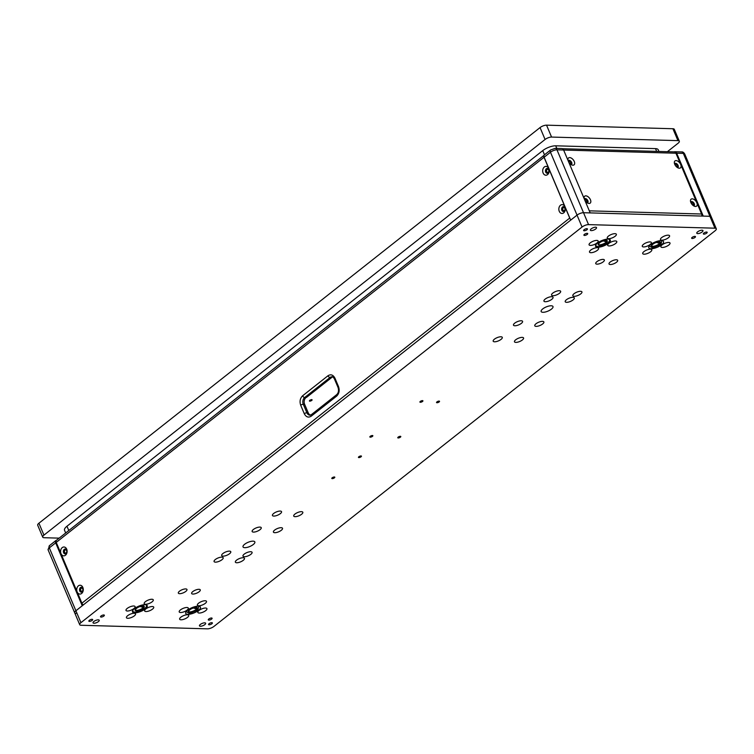 <?xml version="1.0" encoding="UTF-8"?>
<svg xmlns="http://www.w3.org/2000/svg" width="754" height="754" viewBox="0 0 754 754"><rect width="100%" height="100%" fill="white"/><g stroke="black" fill="none" stroke-linecap="round" stroke-linejoin="round"><path stroke-width="1.13" d="M93.873 621.475A3.355 1.188 157.1 0 0 93.044 622.851A3.355 1.188 157.1 0 0 96.597 622.634A3.355 1.188 157.1 0 0 99.226 620.24A3.355 1.188 157.1 0 0 97.078 619.986A3.355 1.188 157.1 0 0 93.873 621.475M200.291 624.482A3.355 1.188 157.1 0 0 199.461 625.848A3.355 1.188 157.1 0 0 203.014 625.641A3.355 1.188 157.1 0 0 205.644 623.238A3.355 1.188 157.1 0 0 203.495 622.983A3.355 1.188 157.1 0 0 200.291 624.482M436.943 401.891A1.631 0.575 157.1 0 0 436.538 402.551A1.631 0.575 157.1 0 0 438.262 402.447A1.631 0.575 157.1 0 0 439.535 401.288A1.631 0.575 157.1 0 0 438.498 401.166A1.631 0.575 157.1 0 0 436.943 401.891M420.308 401.42A1.631 0.575 157.1 0 0 419.912 402.08A1.631 0.575 157.1 0 0 421.637 401.986A1.631 0.575 157.1 0 0 422.909 400.817A1.631 0.575 157.1 0 0 421.863 400.694A1.631 0.575 157.1 0 0 420.308 401.42M370.252 436.321A1.631 0.575 157.1 0 0 369.846 436.981A1.631 0.575 157.1 0 0 371.571 436.877A1.631 0.575 157.1 0 0 372.853 435.718A1.631 0.575 157.1 0 0 371.807 435.595A1.631 0.575 157.1 0 0 370.252 436.321M552.776 293.118A4.929 1.744 157.1 0 0 551.551 295.125A4.929 1.744 157.1 0 0 556.782 294.823A4.929 1.744 157.1 0 0 560.646 291.289A4.929 1.744 157.1 0 0 557.489 290.921A4.929 1.744 157.1 0 0 552.776 293.118M514.709 323.164A4.929 1.744 157.1 0 0 513.493 325.181A4.929 1.744 157.1 0 0 518.714 324.87A4.929 1.744 157.1 0 0 522.579 321.336A4.929 1.744 157.1 0 0 519.421 320.968A4.929 1.744 157.1 0 0 514.709 323.164M515.698 339.79A4.929 1.744 157.1 0 0 514.473 341.807A4.929 1.744 157.1 0 0 519.704 341.496A4.929 1.744 157.1 0 0 523.568 337.962A4.929 1.744 157.1 0 0 520.411 337.594A4.929 1.744 157.1 0 0 515.698 339.79M236.586 560.147A4.929 1.744 157.1 0 0 235.371 562.164A4.929 1.744 157.1 0 0 240.592 561.853A4.929 1.744 157.1 0 0 244.456 558.318A4.929 1.744 157.1 0 0 241.299 557.951A4.929 1.744 157.1 0 0 236.586 560.147M222.911 553.54A4.929 1.744 157.1 0 0 221.695 555.547A4.929 1.744 157.1 0 0 226.916 555.246A4.929 1.744 157.1 0 0 230.781 551.711A4.929 1.744 157.1 0 0 227.623 551.344A4.929 1.744 157.1 0 0 222.911 553.54M294.946 514.077A4.929 1.744 157.1 0 0 293.73 516.085A4.929 1.744 157.1 0 0 298.952 515.774A4.929 1.744 157.1 0 0 302.816 512.249A4.929 1.744 157.1 0 0 299.658 511.872A4.929 1.744 157.1 0 0 294.946 514.077M253.363 529.496A4.929 1.744 157.1 0 0 252.147 531.513A4.929 1.744 157.1 0 0 257.368 531.202A4.929 1.744 157.1 0 0 261.233 527.668A4.929 1.744 157.1 0 0 258.075 527.3A4.929 1.744 157.1 0 0 253.363 529.496M608.921 243.344A4.929 1.744 157.1 0 0 607.705 245.361A4.929 1.744 157.1 0 0 612.927 245.05A4.929 1.744 157.1 0 0 616.791 241.525A4.929 1.744 157.1 0 0 613.633 241.148A4.929 1.744 157.1 0 0 608.921 243.344M590.297 242.826A4.929 1.744 157.1 0 0 589.081 244.833A4.929 1.744 157.1 0 0 594.303 244.522A4.929 1.744 157.1 0 0 598.167 240.997A4.929 1.744 157.1 0 0 595.01 240.63A4.929 1.744 157.1 0 0 590.297 242.826M608.487 236.077A4.929 1.744 157.1 0 0 607.272 238.085A4.929 1.744 157.1 0 0 612.493 237.774A4.929 1.744 157.1 0 0 616.357 234.249A4.929 1.744 157.1 0 0 613.2 233.881A4.929 1.744 157.1 0 0 608.487 236.077M590.731 250.092A4.929 1.744 157.1 0 0 589.515 252.109A4.929 1.744 157.1 0 0 594.736 251.798A4.929 1.744 157.1 0 0 598.601 248.273A4.929 1.744 157.1 0 0 595.443 247.896A4.929 1.744 157.1 0 0 590.731 250.092M643.511 244.324A4.929 1.744 157.1 0 0 642.285 246.341A4.929 1.744 157.1 0 0 647.516 246.03A4.929 1.744 157.1 0 0 651.381 242.496A4.929 1.744 157.1 0 0 648.223 242.128A4.929 1.744 157.1 0 0 643.511 244.324M662.135 244.852A4.929 1.744 157.1 0 0 660.909 246.86A4.929 1.744 157.1 0 0 666.14 246.558A4.929 1.744 157.1 0 0 670.004 243.024A4.929 1.744 157.1 0 0 666.847 242.656A4.929 1.744 157.1 0 0 662.135 244.852M661.701 237.576A4.929 1.744 157.1 0 0 660.476 239.593A4.929 1.744 157.1 0 0 665.707 239.282A4.929 1.744 157.1 0 0 669.571 235.748A4.929 1.744 157.1 0 0 666.413 235.38A4.929 1.744 157.1 0 0 661.701 237.576M643.935 251.6A4.929 1.744 157.1 0 0 642.719 253.608A4.929 1.744 157.1 0 0 647.94 253.306A4.929 1.744 157.1 0 0 651.805 249.772A4.929 1.744 157.1 0 0 648.647 249.404A4.929 1.744 157.1 0 0 643.935 251.6M180.432 609.92A4.929 1.744 157.1 0 0 179.216 611.928A4.929 1.744 157.1 0 0 184.438 611.617A4.929 1.744 157.1 0 0 188.312 608.092A4.929 1.744 157.1 0 0 185.145 607.715A4.929 1.744 157.1 0 0 180.432 609.92M199.056 610.438A4.929 1.744 157.1 0 0 197.84 612.455A4.929 1.744 157.1 0 0 203.062 612.144A4.929 1.744 157.1 0 0 206.926 608.619A4.929 1.744 157.1 0 0 203.768 608.242A4.929 1.744 157.1 0 0 199.056 610.438M180.866 617.187A4.929 1.744 157.1 0 0 179.65 619.204A4.929 1.744 157.1 0 0 184.871 618.893A4.929 1.744 157.1 0 0 188.736 615.368A4.929 1.744 157.1 0 0 185.578 614.991A4.929 1.744 157.1 0 0 180.866 617.187M198.632 603.172A4.929 1.744 157.1 0 0 197.407 605.179A4.929 1.744 157.1 0 0 202.637 604.868A4.929 1.744 157.1 0 0 206.502 601.343A4.929 1.744 157.1 0 0 203.344 600.966A4.929 1.744 157.1 0 0 198.632 603.172M714.924 228.189A4.929 1.744 -22.9 0 1 716.3 228.773A4.929 1.744 -22.9 0 1 715.084 230.781L213.947 626.423A4.929 1.744 -22.9 0 1 207.454 628.836L81.083 625.264A4.929 1.744 -22.9 0 1 79.707 624.68A4.929 1.744 -22.9 0 1 80.932 622.672L582.06 227.029A4.929 1.744 -22.9 0 1 588.554 224.617L714.924 228.189L709.9 216.285L703.246 216.096L676.677 153.194L683.331 153.382L709.9 216.285A4.929 1.744 -22.9 0 1 711.276 216.869A4.929 1.744 157.1 0 0 709.9 216.285L583.53 212.713A4.929 1.744 157.1 0 0 577.036 215.126L570.693 220.14L544.124 157.237L550.467 152.223L577.036 215.126A4.929 1.744 -22.9 0 1 583.53 212.713L556.961 149.82A4.929 1.744 157.1 0 0 550.467 152.223A2.959 1.697 -128.3 0 1 550.627 149.961L544.284 154.966A2.959 1.697 51.7 0 0 544.124 157.237M145.249 608.921A7.992 2.828 157.1 0 0 147.228 605.66A7.992 2.828 157.1 0 0 138.764 606.159A7.992 2.828 157.1 0 0 132.506 611.88A7.992 2.828 157.1 0 0 137.614 612.484A7.992 2.828 157.1 0 0 145.249 608.921M608.327 243.335A7.992 2.828 157.1 0 0 610.297 240.064A7.992 2.828 157.1 0 0 601.833 240.573A7.992 2.828 157.1 0 0 595.575 246.285A7.992 2.828 157.1 0 0 600.693 246.888A7.992 2.828 157.1 0 0 608.327 243.335M661.531 244.833A7.992 2.828 157.1 0 0 663.511 241.572A7.992 2.828 157.1 0 0 655.038 242.072A7.992 2.828 157.1 0 0 648.779 247.793A7.992 2.828 157.1 0 0 653.897 248.386A7.992 2.828 157.1 0 0 661.531 244.833M198.462 610.429A7.992 2.828 157.1 0 0 200.432 607.159A7.992 2.828 157.1 0 0 191.968 607.667A7.992 2.828 157.1 0 0 185.71 613.379A7.992 2.828 157.1 0 0 190.828 613.982A7.992 2.828 157.1 0 0 198.462 610.429M145.418 601.664A4.929 1.744 157.1 0 0 144.203 603.681A4.929 1.744 157.1 0 0 149.424 603.37A4.929 1.744 157.1 0 0 153.288 599.835A4.929 1.744 157.1 0 0 150.131 599.468A4.929 1.744 157.1 0 0 145.418 601.664M127.662 615.688A4.929 1.744 157.1 0 0 126.436 617.705A4.929 1.744 157.1 0 0 131.667 617.394A4.929 1.744 157.1 0 0 135.532 613.86A4.929 1.744 157.1 0 0 132.374 613.492A4.929 1.744 157.1 0 0 127.662 615.688M127.228 608.412A4.929 1.744 157.1 0 0 126.012 610.429A4.929 1.744 157.1 0 0 131.234 610.118A4.929 1.744 157.1 0 0 135.098 606.584A4.929 1.744 157.1 0 0 131.941 606.216A4.929 1.744 157.1 0 0 127.228 608.412M145.852 608.94A4.929 1.744 157.1 0 0 144.636 610.957A4.929 1.744 157.1 0 0 149.857 610.646A4.929 1.744 157.1 0 0 153.722 607.111A4.929 1.744 157.1 0 0 150.564 606.744A4.929 1.744 157.1 0 0 145.852 608.94M274.644 530.1A4.929 1.744 157.1 0 0 273.429 532.117A4.929 1.744 157.1 0 0 278.65 531.806A4.929 1.744 157.1 0 0 282.514 528.271A4.929 1.744 157.1 0 0 279.357 527.904A4.929 1.744 157.1 0 0 274.644 530.1M215.305 559.543A4.929 1.744 157.1 0 0 214.079 561.56A4.929 1.744 157.1 0 0 219.31 561.249A4.929 1.744 157.1 0 0 223.175 557.724A4.929 1.744 157.1 0 0 220.017 557.347A4.929 1.744 157.1 0 0 215.305 559.543M273.664 513.474A4.929 1.744 157.1 0 0 272.439 515.482A4.929 1.744 157.1 0 0 277.67 515.18A4.929 1.744 157.1 0 0 281.534 511.646A4.929 1.744 157.1 0 0 278.377 511.278A4.929 1.744 157.1 0 0 273.664 513.474M244.202 554.133A4.929 1.744 157.1 0 0 242.977 556.15A4.929 1.744 157.1 0 0 248.207 555.839A4.929 1.744 157.1 0 0 252.072 552.314A4.929 1.744 157.1 0 0 248.914 551.937A4.929 1.744 157.1 0 0 244.202 554.133M494.417 339.187A4.929 1.744 157.1 0 0 493.191 341.204A4.929 1.744 157.1 0 0 498.422 340.893A4.929 1.744 157.1 0 0 502.287 337.368A4.929 1.744 157.1 0 0 499.129 336.991A4.929 1.744 157.1 0 0 494.417 339.187M536 323.768A4.929 1.744 157.1 0 0 534.774 325.775A4.929 1.744 157.1 0 0 540.005 325.474A4.929 1.744 157.1 0 0 543.87 321.939A4.929 1.744 157.1 0 0 540.712 321.572A4.929 1.744 157.1 0 0 536 323.768M574.058 293.721A4.929 1.744 157.1 0 0 572.833 295.728A4.929 1.744 157.1 0 0 578.064 295.417A4.929 1.744 157.1 0 0 581.928 291.892A4.929 1.744 157.1 0 0 578.77 291.515A4.929 1.744 157.1 0 0 574.058 293.721M566.442 299.724A4.929 1.744 157.1 0 0 565.227 301.741A4.929 1.744 157.1 0 0 570.448 301.43A4.929 1.744 157.1 0 0 574.312 297.896A4.929 1.744 157.1 0 0 571.155 297.528A4.929 1.744 157.1 0 0 566.442 299.724M545.161 299.121A4.929 1.744 157.1 0 0 543.945 301.138A4.929 1.744 157.1 0 0 549.166 300.827A4.929 1.744 157.1 0 0 553.031 297.302A4.929 1.744 157.1 0 0 549.873 296.925A4.929 1.744 157.1 0 0 545.161 299.121M398.187 437.103A1.631 0.575 157.1 0 0 397.782 437.772A1.631 0.575 157.1 0 0 399.507 437.669A1.631 0.575 157.1 0 0 400.789 436.5A1.631 0.575 157.1 0 0 399.743 436.377A1.631 0.575 157.1 0 0 398.187 437.103M358.847 456.745A1.631 0.575 157.1 0 0 358.442 457.405A1.631 0.575 157.1 0 0 360.167 457.301A1.631 0.575 157.1 0 0 361.449 456.142A1.631 0.575 157.1 0 0 360.403 456.019A1.631 0.575 157.1 0 0 358.847 456.745M332.203 477.782A1.631 0.575 157.1 0 0 331.798 478.441A1.631 0.575 157.1 0 0 333.522 478.338A1.631 0.575 157.1 0 0 334.804 477.178A1.631 0.575 157.1 0 0 333.758 477.056A1.631 0.575 157.1 0 0 332.203 477.782M244.607 544.294A6.418 2.271 157.1 0 0 243.024 546.914A6.418 2.271 157.1 0 0 249.819 546.509A6.418 2.271 157.1 0 0 254.843 541.919A6.418 2.271 157.1 0 0 250.733 541.438A6.418 2.271 157.1 0 0 244.607 544.294M542.748 308.914A6.418 2.271 157.1 0 0 541.165 311.534A6.418 2.271 157.1 0 0 547.96 311.129A6.418 2.271 157.1 0 0 552.984 306.539A6.418 2.271 157.1 0 0 548.874 306.058A6.418 2.271 157.1 0 0 542.748 308.914M596.895 261.685A4.684 1.659 157.1 0 0 595.735 263.598A4.684 1.659 157.1 0 0 600.702 263.297A4.684 1.659 157.1 0 0 604.369 259.951A4.684 1.659 157.1 0 0 601.372 259.593A4.684 1.659 157.1 0 0 596.895 261.685M610.193 262.053A4.684 1.659 157.1 0 0 609.034 263.966A4.684 1.659 157.1 0 0 614.001 263.674A4.684 1.659 157.1 0 0 617.677 260.318A4.684 1.659 157.1 0 0 614.67 259.97A4.684 1.659 157.1 0 0 610.193 262.053M192.798 591.588A4.684 1.659 157.1 0 0 191.639 593.502A4.684 1.659 157.1 0 0 196.606 593.209A4.684 1.659 157.1 0 0 200.272 589.854A4.684 1.659 157.1 0 0 197.275 589.505A4.684 1.659 157.1 0 0 192.798 591.588M179.499 591.211A4.684 1.659 157.1 0 0 178.34 593.125A4.684 1.659 157.1 0 0 183.297 592.832A4.684 1.659 157.1 0 0 186.973 589.477A4.684 1.659 157.1 0 0 183.976 589.128A4.684 1.659 157.1 0 0 179.499 591.211M706.658 233.137A2.074 0.735 157.1 0 0 707.167 232.289A2.074 0.735 157.1 0 0 704.971 232.421A2.074 0.735 157.1 0 0 703.35 233.91A2.074 0.735 157.1 0 0 704.679 234.06A2.074 0.735 157.1 0 0 706.658 233.137M694.962 237.472A2.074 0.735 157.1 0 0 695.471 236.633A2.074 0.735 157.1 0 0 693.275 236.756A2.074 0.735 157.1 0 0 691.654 238.245A2.074 0.735 157.1 0 0 692.983 238.396A2.074 0.735 157.1 0 0 694.962 237.472M211.591 619.091A2.074 0.735 157.1 0 0 212.1 618.252A2.074 0.735 157.1 0 0 209.904 618.374A2.074 0.735 157.1 0 0 208.283 619.863A2.074 0.735 157.1 0 0 209.612 620.014A2.074 0.735 157.1 0 0 211.591 619.091M211.865 623.775A2.074 0.735 157.1 0 0 212.383 622.927A2.074 0.735 157.1 0 0 210.187 623.058A2.074 0.735 157.1 0 0 208.566 624.538A2.074 0.735 157.1 0 0 209.885 624.689A2.074 0.735 157.1 0 0 211.865 623.775M92.148 620.391A2.074 0.735 157.1 0 0 92.657 619.543A2.074 0.735 157.1 0 0 90.471 619.675A2.074 0.735 157.1 0 0 88.84 621.155A2.074 0.735 157.1 0 0 90.169 621.315A2.074 0.735 157.1 0 0 92.148 620.391M103.845 616.056A2.074 0.735 157.1 0 0 104.354 615.207A2.074 0.735 157.1 0 0 102.158 615.339A2.074 0.735 157.1 0 0 100.536 616.819A2.074 0.735 157.1 0 0 101.865 616.979A2.074 0.735 157.1 0 0 103.845 616.056M587.215 234.437A2.074 0.735 157.1 0 0 587.724 233.589A2.074 0.735 157.1 0 0 585.528 233.721A2.074 0.735 157.1 0 0 583.907 235.201A2.074 0.735 157.1 0 0 585.236 235.361A2.074 0.735 157.1 0 0 587.215 234.437M586.932 229.763A2.074 0.735 157.1 0 0 587.451 228.914A2.074 0.735 157.1 0 0 585.255 229.046A2.074 0.735 157.1 0 0 583.634 230.526A2.074 0.735 157.1 0 0 584.953 230.677A2.074 0.735 157.1 0 0 586.932 229.763M591.202 228.839A3.355 1.188 157.1 0 0 590.373 230.215A3.355 1.188 157.1 0 0 593.926 229.998A3.355 1.188 157.1 0 0 596.546 227.604A3.355 1.188 157.1 0 0 594.406 227.35A3.355 1.188 157.1 0 0 591.202 228.839M697.61 231.846A3.355 1.188 157.1 0 0 696.781 233.212A3.355 1.188 157.1 0 0 700.334 233.005A3.355 1.188 157.1 0 0 702.964 230.601A3.355 1.188 157.1 0 0 700.815 230.356A3.355 1.188 157.1 0 0 697.61 231.846M80.932 622.672L49.33 547.866L55.673 542.861L82.243 605.764L75.9 610.768A4.929 1.744 157.1 0 0 74.684 612.785A4.929 1.744 -22.9 0 1 75.9 610.768L577.036 215.126L582.06 227.029M38.916 523.219A4.929 1.744 157.1 0 0 37.7 525.227L42.724 537.131A4.929 1.744 -22.9 0 1 43.949 535.114L38.916 523.219L540.053 127.577L545.076 139.481L43.949 535.114M672.917 128.736L677.94 140.63A4.929 1.744 -22.9 0 1 679.316 141.215L674.293 129.32A4.929 1.744 157.1 0 0 672.917 128.736L546.546 125.164A4.929 1.744 157.1 0 0 540.053 127.577M42.724 537.131A4.929 1.744 -22.9 0 0 44.1 537.715L59.151 538.139M545.076 139.481A4.929 1.744 -22.9 0 1 551.57 137.068L546.546 125.164M677.94 140.63L551.57 137.068M679.316 141.215A4.929 1.744 -22.9 0 1 678.1 143.232L667.384 151.686M311.854 400.431C309.771 401.477 309.036 401.458 309.658 400.365C311.741 399.318 312.467 399.347 311.854 400.431M658.93 151.45L658.233 149.792A9.868 3.497 157.1 0 0 655.49 148.623L656.659 151.384M68.784 530.533L66.965 526.235A9.868 3.497 157.1 0 0 64.533 530.26L65.683 532.984M66.965 526.235L542.729 150.621L544.492 154.806M556.82 148.406L555.717 145.805A9.868 3.497 157.1 0 0 542.729 150.621M555.717 145.805L655.49 148.623M76.06 613.37A4.929 1.744 -22.9 0 1 74.684 612.785L79.707 624.68M55.532 542.475A4.684 1.659 -22.9 0 1 56.126 542.117M55.673 542.861A2.959 1.697 -128.3 0 1 55.834 540.59A2.959 1.697 -128.3 0 1 56.314 540.382M75.296 587.526A4.684 1.659 -22.9 0 1 74.618 587.696M73.468 584.981A4.684 1.659 -22.9 0 1 74.071 584.623M65.014 550.062A1.631 1.206 91.6 0 1 66.201 552.87A1.631 1.206 91.6 0 1 65.014 550.062M66.003 553.408A2.271 1.678 91.6 0 1 63.506 551.476A2.271 1.678 91.6 0 1 66.032 549.477A2.271 1.678 91.6 0 1 66.003 553.408M81.178 588.309A1.631 1.206 91.6 0 1 82.356 591.117A1.631 1.206 91.6 0 1 81.178 588.309M82.158 591.654A2.271 1.678 91.6 0 1 79.66 589.722A2.271 1.678 91.6 0 1 82.186 587.724A2.271 1.678 91.6 0 1 82.158 591.654M674.142 151.884A2.959 2.187 91.6 0 1 674.858 151.743A2.959 2.187 91.6 0 1 676.677 153.194M676.018 153.411A4.684 1.659 -22.9 0 1 676.904 153.92L694.858 196.426A4.684 1.659 -22.9 0 1 694.613 197.416M693.972 195.908A4.684 1.659 -22.9 0 1 694.858 196.426M674.868 164.626A1.631 0.933 -128.3 0 1 675.019 164.447A1.631 0.933 -128.3 0 1 677.12 165.757A1.631 0.933 -128.3 0 1 677.035 167.011A1.631 0.933 -128.3 0 1 676.819 167.115M674.707 164.278A2.271 1.301 -128.3 0 1 676.093 163.552A2.271 1.301 -128.3 0 1 677.969 165.446A2.271 1.301 -128.3 0 1 677.13 167.35M693.294 205.597A2.271 1.301 51.7 0 0 694.123 203.693A2.271 1.301 51.7 0 0 692.247 201.799A2.271 1.301 51.7 0 0 690.862 202.524M692.983 205.361A1.631 0.933 51.7 0 0 693.19 205.258A1.631 0.933 51.7 0 0 693.275 204.014A1.631 0.933 51.7 0 0 691.173 202.703A1.631 0.933 51.7 0 0 691.022 202.883M563.615 150.008A2.959 2.187 -88.4 0 0 561.796 148.547L555.142 148.359A2.959 2.187 -88.4 0 1 556.961 149.82L563.615 150.008L590.184 212.901L583.53 212.713L588.554 224.617M568.488 161.563A1.631 0.933 -128.3 0 1 568.601 161.45A1.631 0.933 -128.3 0 1 570.703 162.76A1.631 0.933 -128.3 0 1 570.618 164.004A1.631 0.933 -128.3 0 1 570.41 164.108M547.121 169.443A1.631 1.206 91.6 0 1 548.299 172.251A1.631 1.206 91.6 0 1 547.121 169.443M568.309 161.13A2.271 1.301 -128.3 0 1 569.751 160.574A2.271 1.301 -128.3 0 1 571.551 162.44A2.271 1.301 -128.3 0 1 570.844 164.353A2.271 1.301 -128.3 0 1 570.721 164.344M548.101 172.789A2.271 1.678 91.6 0 1 545.604 170.856A2.271 1.678 91.6 0 1 548.13 168.858A2.271 1.678 91.6 0 1 548.101 172.789M563.276 207.699A1.631 1.206 91.6 0 1 564.463 210.498A1.631 1.206 91.6 0 1 563.276 207.699M564.265 211.045A2.271 1.678 91.6 0 1 561.758 209.103A2.271 1.678 91.6 0 1 564.284 207.114A2.271 1.678 91.6 0 1 564.265 211.045M584.652 199.81A1.631 0.933 -128.3 0 1 584.755 199.697A1.631 0.933 -128.3 0 1 586.857 201.007A1.631 0.933 -128.3 0 1 586.772 202.251A1.631 0.933 -128.3 0 1 586.565 202.355M584.473 199.386A2.271 1.301 -128.3 0 1 585.915 198.82A2.271 1.301 -128.3 0 1 587.705 200.696A2.271 1.301 -128.3 0 1 586.998 202.609A2.271 1.301 -128.3 0 1 586.876 202.6M570.128 218.82A2.705 1.546 -128.3 0 1 569.722 218.066L544.039 157.275A2.705 1.546 -128.3 0 1 543.898 155.588M543.973 155.371L56.38 540.326A2.705 1.546 51.7 0 0 56.23 542.399L81.913 603.191A2.705 1.546 51.7 0 0 83.27 604.953M564.944 206.803A4.42 3.261 91.6 0 1 562.079 213.467A4.42 3.261 91.6 0 1 559.289 206.869A4.42 3.261 91.6 0 1 564.944 206.803M544.341 166.992A4.42 3.261 91.6 0 1 549.214 170.762A4.42 3.261 91.6 0 1 544.294 174.645A4.42 3.261 91.6 0 1 544.341 166.992M82.846 587.423A4.42 3.261 91.6 0 1 79.981 594.086A4.42 3.261 91.6 0 1 77.191 587.489A4.42 3.261 91.6 0 1 82.846 587.423M66.691 549.176A4.42 3.261 91.6 0 1 63.817 555.839A4.42 3.261 91.6 0 1 61.036 549.242A4.42 3.261 91.6 0 1 66.691 549.176M565.01 207.84A2.45 1.81 -88.4 0 0 561.881 207.878A2.45 1.81 -88.4 0 0 563.417 211.535A2.45 1.81 -88.4 0 0 565.01 207.84M546.386 168.726A2.45 1.81 -88.4 0 0 546.358 172.968A2.45 1.81 -88.4 0 0 549.082 170.819A2.45 1.81 -88.4 0 0 546.386 168.726M82.912 588.459A2.45 1.81 -88.4 0 0 79.773 588.497A2.45 1.81 -88.4 0 0 81.319 592.154A2.45 1.81 -88.4 0 0 82.912 588.459M66.748 550.213A2.45 1.81 -88.4 0 0 63.619 550.25A2.45 1.81 -88.4 0 0 65.164 553.898A2.45 1.81 -88.4 0 0 66.748 550.213M332.58 376.915A4.929 3.647 -88.4 0 0 331.374 377.518L330.045 377.481A4.929 3.647 91.6 0 1 331.977 376.793C332.495 376.406 333.325 377.141 334.465 378.989L338.056 387.49A1.97 0.697 157.1 0 1 338.546 386.689C339.781 390.497 339.13 393.645 336.614 396.142L311.242 416.17C308.405 417.914 306.086 417.094 304.286 413.729L300.695 405.228C299.461 401.42 300.101 398.263 302.627 395.775L327.999 375.737C330.836 374.003 333.155 374.813 334.955 378.188L338.546 386.689M332.09 377.085A1.97 1.131 -128.3 0 1 331.883 377.368A1.97 1.131 -128.3 0 1 331.374 377.518L306.001 397.547A4.929 3.647 -88.4 0 0 304.625 404.304L308.216 412.806A4.929 3.647 -88.4 0 0 310.516 415.105M302.627 395.775A1.97 1.131 51.7 0 0 304.673 397.509L306.001 397.547A1.97 1.131 51.7 0 0 306.51 397.396L331.883 377.368M690.758 202.251A2.45 1.404 -128.3 0 1 692.323 201.695A2.45 1.404 -128.3 0 1 694.245 203.703A2.45 1.404 -128.3 0 1 693.529 205.767M674.604 164.004A2.45 1.404 -128.3 0 1 676.168 163.439A2.45 1.404 -128.3 0 1 678.082 165.446A2.45 1.404 -128.3 0 1 677.375 167.511M584.369 199.15A2.45 1.404 -128.3 0 1 585.971 198.717A2.45 1.404 -128.3 0 1 587.828 200.696A2.45 1.404 -128.3 0 1 587.112 202.76M568.214 160.904A2.45 1.404 -128.3 0 1 569.817 160.461A2.45 1.404 -128.3 0 1 571.664 162.449A2.45 1.404 -128.3 0 1 570.957 164.513M696.837 202.741A4.42 2.535 -128.3 0 1 694.425 206.228A4.42 2.535 -128.3 0 1 690.513 201.28A4.42 2.535 -128.3 0 1 692.794 198.915A4.42 2.535 -128.3 0 1 696.837 202.741M680.683 164.485A4.42 2.535 -128.3 0 1 678.261 167.982A4.42 2.535 -128.3 0 1 674.359 163.024A4.42 2.535 -128.3 0 1 676.63 160.668A4.42 2.535 -128.3 0 1 680.683 164.485M584.171 198.679A4.42 2.535 -128.3 0 1 584.096 198.274A4.42 2.535 -128.3 0 1 586.376 195.917A4.42 2.535 -128.3 0 1 590.429 199.735A4.42 2.535 -128.3 0 1 588.007 203.222A4.42 2.535 -128.3 0 1 584.925 200.46M568.016 160.432A4.42 2.535 -128.3 0 1 567.941 160.027A4.42 2.535 -128.3 0 1 570.222 157.661A4.42 2.535 -128.3 0 1 574.265 161.479A4.42 2.535 -128.3 0 1 571.852 164.975A4.42 2.535 -128.3 0 1 568.761 162.204M701.804 216.059A2.705 1.998 -88.4 0 0 701.616 214.013L675.933 153.213A2.705 1.998 -88.4 0 0 674.274 151.884L562.503 148.727M658.958 244.343A4.439 1.574 -22.9 0 1 652.408 246.407A4.439 1.574 -22.9 0 1 655.349 242.807A4.439 1.574 -22.9 0 1 659.986 243.203A4.439 1.574 -22.9 0 1 658.958 244.343M651.371 245.945A4.929 1.744 157.1 0 0 651.833 246.219A4.929 1.744 157.1 0 0 659.109 243.928A4.929 1.744 157.1 0 0 660.25 242.665A4.929 1.744 157.1 0 0 660.381 242.138M652.794 246.756A4.929 1.744 -22.9 0 1 651.418 246.172A4.929 1.744 -22.9 0 1 655.283 242.647A4.929 1.744 -22.9 0 1 660.513 242.336A4.929 1.744 -22.9 0 1 658.082 245.154A4.929 1.744 -22.9 0 1 652.794 246.756M656.442 242.402L658.77 243.118L659.316 242.053M649.279 245.983L652.587 247.934L660.956 244.4L661.861 240.667M605.745 242.835A4.439 1.574 -22.9 0 1 599.204 244.899A4.439 1.574 -22.9 0 1 602.144 241.308A4.439 1.574 -22.9 0 1 606.772 241.704A4.439 1.574 -22.9 0 1 605.745 242.835M598.158 244.447A4.929 1.744 157.1 0 0 598.629 244.711A4.929 1.744 157.1 0 0 605.905 242.42A4.929 1.744 157.1 0 0 607.036 241.157A4.929 1.744 157.1 0 0 607.168 240.639M599.581 245.257A4.929 1.744 -22.9 0 1 598.214 244.673A4.929 1.744 -22.9 0 1 602.078 241.139A4.929 1.744 -22.9 0 1 607.3 240.837A4.929 1.744 -22.9 0 1 604.878 243.655A4.929 1.744 -22.9 0 1 599.581 245.257M603.238 240.903L605.566 241.619L606.103 240.554M596.075 244.484A7.399 2.62 157.1 0 0 596.838 246.332A7.399 2.62 157.1 0 0 603.775 245.173A7.399 2.62 157.1 0 0 609.449 241.007A7.399 2.62 157.1 0 0 608.657 239.169M595.5 245.7A7.898 2.799 157.1 0 0 596.263 246.143A7.898 2.799 157.1 0 0 596.574 246.228M609.562 240.743A7.898 2.799 157.1 0 0 609.722 240.46A7.898 2.799 157.1 0 0 609.929 239.612M195.889 609.929A4.439 1.574 -22.9 0 1 189.339 611.994A4.439 1.574 -22.9 0 1 192.279 608.403A4.439 1.574 -22.9 0 1 196.907 608.798A4.439 1.574 -22.9 0 1 195.889 609.929M188.302 611.541A4.929 1.744 157.1 0 0 188.764 611.805A4.929 1.744 157.1 0 0 196.04 609.515A4.929 1.744 157.1 0 0 197.18 608.252A4.929 1.744 157.1 0 0 197.312 607.733M189.725 612.352A4.929 1.744 -22.9 0 1 188.349 611.767A4.929 1.744 -22.9 0 1 192.213 608.233A4.929 1.744 -22.9 0 1 197.435 607.931A4.929 1.744 -22.9 0 1 195.013 610.749A4.929 1.744 -22.9 0 1 189.725 612.352M193.373 607.997L195.701 608.704L196.247 607.649M186.21 611.579L189.518 613.52L197.878 609.986L198.792 606.263M142.676 608.431A4.439 1.574 -22.9 0 1 136.135 610.495A4.439 1.574 -22.9 0 1 139.075 606.895A4.439 1.574 -22.9 0 1 143.703 607.3A4.439 1.574 -22.9 0 1 142.676 608.431M135.089 610.033A4.929 1.744 157.1 0 0 135.56 610.306A4.929 1.744 157.1 0 0 142.836 608.016A4.929 1.744 157.1 0 0 143.967 606.753A4.929 1.744 157.1 0 0 144.099 606.225M136.512 610.853A4.929 1.744 -22.9 0 1 135.145 610.269A4.929 1.744 -22.9 0 1 139.009 606.734A4.929 1.744 -22.9 0 1 144.231 606.423A4.929 1.744 -22.9 0 1 141.799 609.251A4.929 1.744 -22.9 0 1 136.512 610.853M140.169 606.489L142.487 607.206L143.034 606.141M133.006 610.071A7.399 2.62 157.1 0 0 133.76 611.928A7.399 2.62 157.1 0 0 144.674 608.487A7.399 2.62 157.1 0 0 146.38 606.593A7.399 2.62 157.1 0 0 145.588 604.755M132.431 611.296A7.898 2.799 157.1 0 0 133.185 611.739A7.898 2.799 157.1 0 0 133.496 611.824M146.493 606.339A7.898 2.799 157.1 0 0 146.653 606.056A7.898 2.799 157.1 0 0 146.86 605.198M49.33 547.866A4.929 1.744 157.1 0 0 48.115 549.883L49.491 545.604A2.959 1.697 -128.3 0 0 49.33 547.866M56.06 540.788L55.438 541.278M716.3 228.773L684.707 153.967A4.929 1.744 157.1 0 0 683.331 153.382A2.959 2.187 -88.4 0 0 681.512 151.931L674.858 151.743M675.999 152.214L675.15 152.185M544.039 157.275L56.23 542.399M81.913 603.191L569.722 218.066M338.056 387.49C338.961 390.497 338.518 392.881 336.718 394.634A1.97 1.131 51.7 0 0 336.614 396.142M334.955 378.188A1.97 0.697 157.1 0 0 334.465 378.989M327.999 375.737A1.97 1.131 51.7 0 0 330.045 377.481L304.673 397.509A4.929 3.647 91.6 0 0 303.297 404.267A1.97 0.697 -22.9 0 0 300.695 405.228M304.286 413.729A1.97 0.697 -22.9 0 1 306.887 412.768L303.297 404.267L304.625 404.304M311.242 416.17A1.97 1.131 -128.3 0 1 311.345 414.662L309.922 415.19A4.929 3.647 91.6 0 1 306.887 412.768L308.216 412.806M589.308 210.837L701.616 214.013M675.933 153.213L563.624 150.046M74.684 612.785L48.115 549.883M55.834 540.59L49.491 545.604M684.707 153.967C683.737 152.402 682.672 151.714 681.512 151.931M555.142 148.359L550.627 149.961M336.718 394.634L311.345 414.662M659.986 243.203L660.25 242.665M652.408 246.407L651.833 246.219M606.772 241.704L607.036 241.157M599.204 244.899L598.629 244.711M609.449 241.007L609.722 240.46M596.838 246.332L596.263 246.143M196.907 608.798L197.18 608.252M189.339 611.994L188.764 611.805M143.703 607.3L143.967 606.753M136.135 610.495L135.56 610.306M146.38 606.593L146.653 606.056M133.76 611.928L133.185 611.739"/></g></svg>
